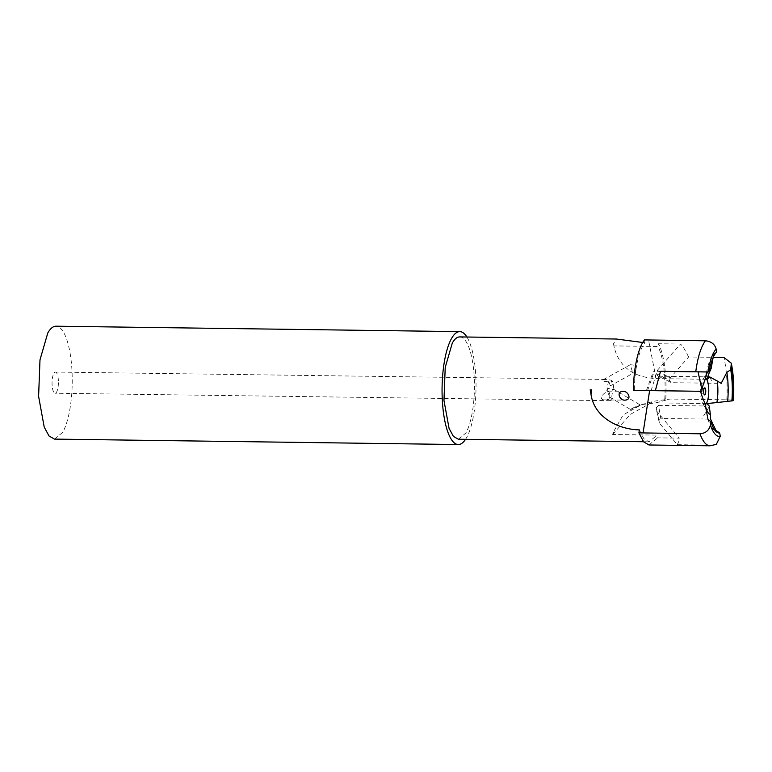 <?xml version="1.0" encoding="UTF-8"?>
<svg xmlns="http://www.w3.org/2000/svg" width="772" height="772" viewBox="0 0 772 772"><rect width="100%" height="100%" fill="white"/><g stroke="black" fill="none" stroke-linecap="round" stroke-linejoin="round"><path stroke-width="0.58" stroke-dasharray="3.86 2.9" d="M709.622 369.18A22.938 6.9 90.8 0 0 708.156 370.946A22.938 6.9 90.8 0 0 707.953 371.274A22.938 6.9 90.8 0 0 707.596 371.95M705.55 378.048A13.529 4.072 90.8 0 0 703.031 379.284A13.529 4.072 90.8 0 0 702.916 379.477A13.529 4.072 90.8 0 0 700.629 391.539A13.529 4.072 90.8 0 0 702.703 403.438A13.529 4.072 90.8 0 0 705.193 404.731M706.959 403.553L655.756 402.868L641.609 404.605L623.12 414.931L613.142 432.494L612.65 434.501L656.779 435.099L657.223 437.859L679.206 438.149L656.74 411.138L656.2 407.77L658.506 405.358L660.793 418.482L710.578 419.157M658.506 405.358L709.236 406.033M713.125 357.581L713.82 354.155A38.812 11.676 90.8 0 0 711.379 357.368A38.812 11.676 90.8 0 0 706.66 371.94M651.124 390.593L657.126 371.293L660.504 371.342M707.982 419.264A38.812 11.676 90.8 0 0 713.212 429.203A38.812 11.676 90.8 0 0 714.785 430.129M656.74 411.138L659.375 423.114L677.333 444.691L712.585 445.174L716.339 444.363M659.375 423.114L658.95 420.422L660.793 418.482M656.2 407.77L658.95 420.422M707.297 379.293L656.094 378.608C633.532 377.267 619.607 367.038 614.319 347.911L613.885 345.895L658.014 346.483L658.535 343.743L680.518 344.042L657.31 370.377L656.673 373.735L657.744 375.925L671.399 382.69L721.183 383.356M658.912 376.205L707.818 376.861M713.82 354.155L716.715 351.907M612.65 434.501L630.338 414.39L654.28 401.17L669.864 399.047L726.799 399.819C732.203 399.944 734.24 400.253 732.927 400.745M660.514 371.293L657.126 371.293M647.573 390.584L654.299 371.255M646.405 390.555L653.363 371.236M642.729 342.488L645.006 342.604A51.164 15.382 90.8 0 0 642.96 345.605A51.164 15.382 90.8 0 0 634.323 390.342M645.006 342.604L644.475 339.912M458.365 439.239L465.796 433.121A51.164 15.382 90.8 0 0 474.124 375.665A51.164 15.382 90.8 0 0 459.736 336.92M639.361 429.898L643.848 438.699L649.02 441.806L656.461 435.678A51.164 15.382 90.8 0 0 656.779 435.099M648.982 444.981L656.875 438.477A54.339 16.337 90.8 0 0 657.223 437.859M677.333 444.691L679.235 440.397L679.206 438.149M664.76 399.423A51.164 15.382 90.8 0 0 658.014 346.483M613.885 345.895L613.508 343.772L616.336 339.024M613.142 432.494L614.647 432.079M613.026 388.905L640.422 405.097L638.251 406.062C634.333 407.886 627.482 411.322 632.336 408.33L630.608 409.546L610.131 397.435L612.379 398.342L611.8 396.181L613.026 388.905L613.663 389.841L608.558 388.499L606.589 390.082L610.131 397.435M638.251 406.062C644.08 403.756 636.157 406.236 632.336 408.33M657.31 370.377L670.115 378.029L688.663 356.982L713.241 357.311M670.115 378.029L669.613 380.712L671.399 382.69L657.744 375.925M656.673 373.735L669.613 380.712M688.663 356.982L683.085 346.715L680.518 344.042M665.744 399.163A54.339 16.337 90.8 0 0 658.535 343.743M614.319 347.911L613.508 343.772M635.848 371.718L633.687 365.031L630.251 364.731L632.307 371.486L635.848 371.718L610.237 385.913L611.733 380.229A10.586 3.184 -89.2 0 1 613.663 389.841M465.535 439.336A56.462 16.974 90.8 0 0 466.491 437.782A56.462 16.974 90.8 0 0 476.044 386.569A56.462 16.974 90.8 0 0 466.915 337.017M604.1 399.886C598.213 399.452 603.115 392.929 607.313 391.78L608.182 391.115C609.909 392.658 610.131 395.428 608.847 399.413L604.1 399.886L625.117 400.137M608.182 391.115L622.695 391.288M630.261 364.731L602.758 379.969L603.511 381.754L608.925 381.088L610.237 385.913M602.758 379.969L605.441 379.457L611.733 380.229M54.484 439.104L62.686 432.349A56.462 16.974 90.8 0 0 71.883 368.958A56.462 16.974 90.8 0 0 55.999 326.199M612.379 398.342A10.586 3.184 -89.2 0 1 610.334 400.697A10.586 3.184 -89.2 0 1 608.847 399.413M607.313 391.78A10.586 3.184 -89.2 0 1 607.294 390.053A10.586 3.184 -89.2 0 1 608.925 381.088M58.421 382.719A10.586 3.184 -89.2 0 1 55.102 393.238A10.586 3.184 -89.2 0 1 52.052 382.594A10.586 3.184 -89.2 0 1 55.381 372.065A10.586 3.184 -89.2 0 1 58.421 382.719M709.13 406.892L701.709 419.032M710.201 377.305L712.324 383.24M656.094 378.608L648.538 340.027M655.756 402.868L669.864 399.047M710.028 445.801A54.339 16.337 90.8 0 0 712.585 445.174M726.799 399.819A54.339 16.337 90.8 0 0 723.914 357.455M702.703 403.438L707.606 411.901M703.031 379.284L708.156 370.946M704.556 387.911L698.872 391.308L704.46 394.849M643.52 441.729L649.02 441.806M713.212 429.203L716.339 431.818M641.609 404.605L654.28 401.17M610.334 400.697L55.102 393.238M605.441 379.457L55.381 372.065"/><path stroke-width="1.16" d="M700.812 391.308L701.844 391.317L701.989 390.043C702.25 387.428 703.369 383.761 705.338 379.033L706.66 371.94L709.101 371.969A41.466 12.468 90.8 0 1 714.37 355.091A41.466 12.468 90.8 0 1 716.715 351.907L716.155 349.021C714.737 344.138 711.176 341.398 705.483 340.79L644.475 339.912A54.339 16.337 90.8 0 0 642.545 342.807A54.339 16.337 90.8 0 0 633.368 390.333L700.812 391.308C700.928 393.353 702.308 397.358 704.933 403.302A22.938 6.9 90.8 0 0 707.606 411.901A22.938 6.9 90.8 0 0 710.356 414.371L710.578 419.157L715.953 430.351L719.716 433.024L720.237 436.286L716.339 444.363L710.028 445.801A54.339 16.337 90.8 0 1 699.992 433.787C705.676 433.275 709.159 430.342 710.452 424.996A44.815 13.471 90.8 0 0 720.237 436.286M707.596 371.95A22.938 6.9 90.8 0 0 705.338 379.033M705.193 404.731A13.529 4.072 90.8 0 0 706.486 403.293A13.529 4.072 90.8 0 0 708.744 389.204A13.529 4.072 90.8 0 0 705.55 378.048M709.622 369.18A22.938 6.9 90.8 0 1 711.137 368.533C708.648 373.851 707.374 377.44 707.297 379.293L709.642 376.881L717.246 381.001A22.938 6.9 90.8 0 1 716.879 402.569L706.959 403.553L709.236 406.033L710.356 414.371M704.238 388.277A3.532 1.062 90.8 0 0 703.649 391.925A3.532 1.062 90.8 0 0 704.46 394.849A3.532 1.062 90.8 0 0 705.164 394.492A3.532 1.062 90.8 0 0 705.714 390.217A3.532 1.062 90.8 0 0 704.556 387.911A3.532 1.062 90.8 0 0 704.238 388.277M660.504 371.342L706.911 371.969M633.368 390.333L651.124 390.593M651.114 390.632L701.844 391.317M590.194 389.754L591.005 394.328C594.054 416.465 616.944 429.309 639.361 429.898L638.907 432.86L699.992 433.787M704.933 403.302L707.982 419.264L710.944 421.83L710.452 424.996M714.785 430.129A38.812 11.676 90.8 0 0 715.953 430.351M717.246 381.001L721.183 383.356L726.867 372.326L730.708 369.759L731.316 363.226L723.914 357.455L713.241 357.311M707.818 376.861L709.642 376.881M711.137 368.533L713.125 357.581M731.316 363.226C733.583 374.652 734.278 387.071 733.4 400.485L732.927 400.745A44.815 13.471 90.8 0 0 731.325 366.526M716.879 402.569L732.927 400.745M727.678 401.208A38.812 11.676 90.8 0 0 726.867 372.326M709.101 371.969L660.514 371.293L655.36 390.622M642.729 342.488L616.336 339.024L459.736 336.92A51.164 15.382 90.8 0 0 452.305 343.038L445.222 367.414L443.968 400.494L449.063 428.344L453.405 436.412L458.365 439.239L643.52 441.729M591.709 389.783L591.005 394.328M625.108 400.137C619.839 400.793 615.931 391.906 622.714 391.288L622.714 391.288C627.983 390.68 632.48 399.606 625.108 400.137L625.117 400.137M638.907 432.86L643.597 441.825L648.982 444.981L710.028 445.801M710.944 421.83A41.466 12.468 90.8 0 0 716.339 431.818A41.466 12.468 90.8 0 0 719.716 433.024M731.866 401.025A41.466 12.468 90.8 0 0 730.708 369.759M466.915 337.017A56.462 16.974 90.8 0 0 459.803 331.622A56.462 16.974 90.8 0 0 451.601 338.377A56.462 16.974 90.8 0 0 442.414 401.778A56.462 16.974 90.8 0 0 458.288 444.537A56.462 16.974 90.8 0 0 465.535 439.336M459.803 331.622L55.999 326.199A56.462 16.974 90.8 0 0 47.796 332.954L39.99 359.858L38.6 396.354L44.216 427.08L49.012 435.977L54.484 439.104L458.288 444.537M701.989 390.043L698.052 371.843M649.609 390.613L643.057 433.024M705.483 340.79A54.339 16.337 90.8 0 0 703.591 343.627A54.339 16.337 90.8 0 0 695.765 371.766M716.155 349.021A44.815 13.471 90.8 0 0 713.936 352.138A44.815 13.471 90.8 0 0 707.972 371.95"/></g></svg>
